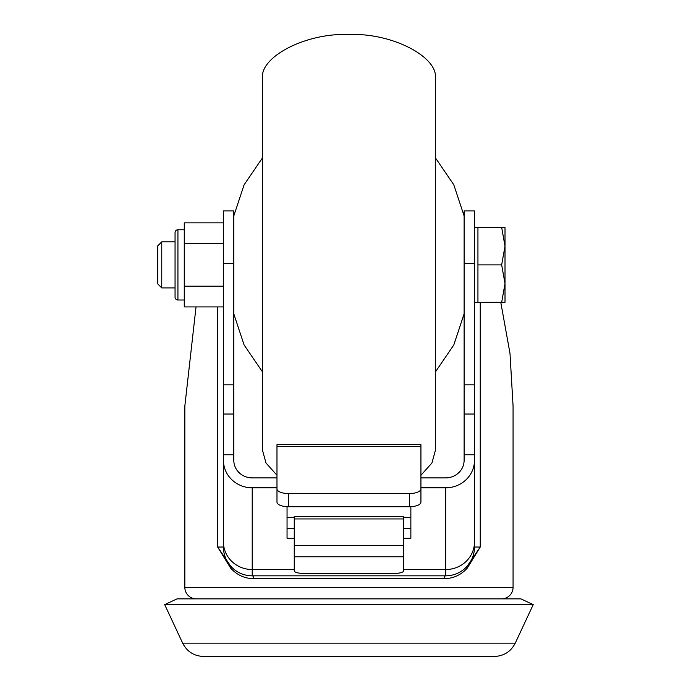 <?xml version="1.0" encoding="UTF-8"?>
<svg xmlns="http://www.w3.org/2000/svg" width="691" height="691" viewBox="0 0 691 691"><rect width="100%" height="100%" fill="white"/><g stroke="black" fill="none" stroke-linecap="round" stroke-linejoin="round"><path stroke-width="1.04" d="M494.385 656.45L203.525 656.45C193.998 656.061 187.036 651.622 182.657 643.148L515.253 643.148C510.874 651.622 503.912 656.061 494.385 656.45M520.876 598.864L177.034 598.864L164.691 604.625L533.219 604.625L520.876 598.864M196.028 306.916L184.843 406.032L184.843 587.35A11.514 11.514 0 0 0 196.356 598.864M184.843 587.35L513.067 587.35A11.514 11.514 0 0 1 501.554 598.864M513.067 587.35L513.067 406.032L509.993 353.386L500.776 302.312M403.656 569.539L445.695 569.539L445.695 487.811A28.789 27.536 0 0 0 474.484 460.275L474.484 547.039A28.789 28.789 0 0 1 445.695 575.836C454.229 575.698 461.389 572.485 467.176 566.205L480.245 547.039L467.254 568.123C461.018 575.016 453.279 578.548 444.028 578.712L253.882 578.712C244.649 578.557 236.909 575.024 230.656 568.123L217.665 547.039L230.734 566.205C236.538 572.493 243.698 575.707 252.215 575.836A28.789 28.789 0 0 1 223.426 547.039L223.426 460.275A28.789 27.536 0 0 0 252.215 487.811L252.215 569.539L294.254 569.539M403.656 518.95L294.254 518.95L294.254 516.514L403.656 516.514L403.656 570.826A8.637 2.522 180 0 1 395.019 573.357L302.891 573.357A8.637 2.522 180 0 1 294.254 570.826L294.254 545.57L403.656 545.57M294.254 518.95L294.254 545.57M233.791 263.418L223.426 263.418L223.426 210.936L233.791 210.936L233.791 414.021L223.426 414.021L223.426 384.818L233.791 384.818M223.426 263.418L223.426 384.818M474.484 263.418L464.119 263.418L464.119 210.936L474.484 210.936L474.484 460.517M464.119 263.418L464.119 460.275A18.424 17.62 0 0 1 445.695 477.896L420.931 477.896L420.931 463.065M276.979 463.065L276.979 477.896L252.215 477.896A18.424 17.62 0 0 1 233.791 460.275L233.791 414.021M230.656 568.123A2.876 1.641 -41.7 0 0 230.734 566.205A28.789 28.789 0 0 1 223.426 547.039L223.426 414.021M233.791 454.764L223.426 454.764L223.426 460.275M445.695 487.811L420.931 487.811M276.979 487.811L252.215 487.811M464.119 454.764L474.484 454.764L474.484 460.275M403.656 538.315L410.86 538.315L410.86 506.693M287.05 506.693L287.05 538.315L294.254 538.315M444.028 578.712A2.876 1.667 -90 0 1 445.695 575.836L252.215 575.836A2.876 1.667 -90 0 1 253.882 578.712M480.245 302.312L480.245 547.039L474.484 547.039A28.789 28.789 0 0 1 467.176 566.205A28.789 28.789 0 0 0 474.484 547.039L474.484 463.531M467.176 566.205A2.876 1.641 -138.3 0 0 467.254 568.123M410.86 528.408L403.656 528.408M294.254 528.408L287.05 528.408M294.254 517.343L287.05 517.343M410.86 517.343L403.656 517.343M420.931 446.611L276.979 446.611L276.979 444.658L420.931 444.658L420.931 502.089A11.514 4.638 180 0 1 409.418 506.736L288.493 506.736A11.514 4.638 180 0 1 276.979 502.089L276.979 488.917A11.514 4.638 0 0 0 288.493 493.555L288.493 506.736M276.979 446.611L276.979 488.917M409.418 506.736L409.418 493.555L288.493 493.555M409.418 493.555A11.514 4.638 0 0 0 420.931 488.917M420.931 475.261L431.918 463.005L435.33 450.592L435.33 79.18C439.191 57.094 391.693 32.555 348.955 34.55C306.217 32.555 258.719 57.094 262.58 79.18L262.58 450.592L265.992 463.005L276.979 475.261M474.484 227.451L501.666 227.451L505.009 246.169L505.009 227.451L501.666 227.451M474.484 302.312L477.939 302.312L477.939 227.451M161.754 241.85L161.754 287.914L157.781 283.941L157.781 245.823L161.754 241.85L175.056 241.85M161.754 287.914L175.056 287.914M505.009 283.595L505.009 246.169L501.666 264.886L505.009 283.595L501.666 302.312L505.009 302.312L505.009 283.595M477.939 264.886L501.666 264.886M477.939 302.312L501.666 302.312M177.933 300.006A2.876 2.876 0 0 1 175.056 297.13L175.056 232.634A2.876 2.876 0 0 1 177.933 229.757L177.933 300.006L184.264 300.006M184.264 229.757L177.933 229.757M223.426 243.578L184.264 243.578L184.264 286.186L223.426 286.186M184.264 243.578L184.264 222.847L223.426 222.847M223.426 306.916L184.264 306.916L184.264 286.186M230.734 566.205A28.789 28.789 0 0 1 223.426 547.039L217.665 547.039L217.665 306.916M464.119 384.818L474.484 384.818M223.426 542.012A28.789 27.536 180 0 0 252.215 569.539L252.215 575.836M445.695 575.836L445.695 569.539A28.789 27.536 180 0 0 474.484 542.012M403.656 556.782L294.254 556.782M515.253 643.148L533.219 604.625M474.484 414.021L464.119 414.021M182.657 643.148L164.691 604.625M233.791 313.826L244.104 344.964L262.58 372.052M233.791 215.938L244.104 184.808L262.58 157.712M464.119 215.938L453.806 184.808L435.33 157.712M464.119 313.826L453.806 344.964L435.33 372.052"/></g></svg>
